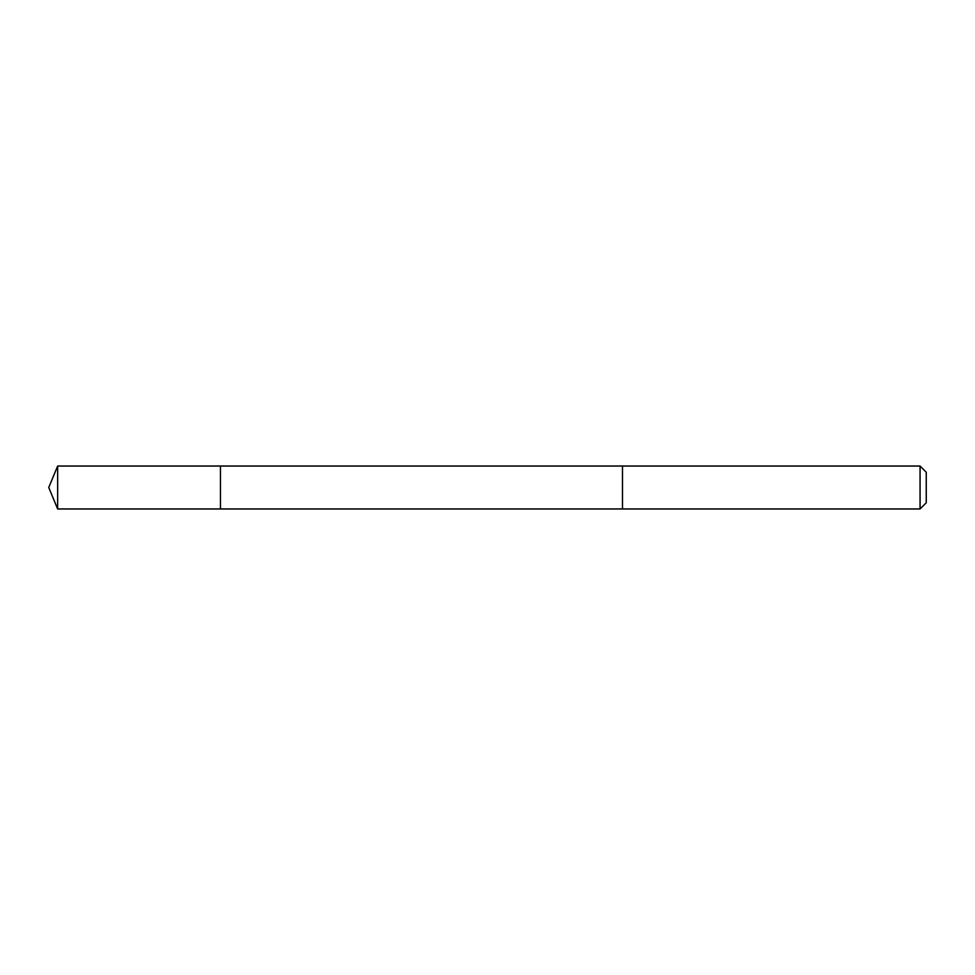<?xml version="1.0" encoding="UTF-8"?>
<svg xmlns="http://www.w3.org/2000/svg" width="975" height="975" viewBox="0 0 975 975"><rect width="100%" height="100%" fill="white"/><g stroke="black" fill="none" stroke-linecap="round" stroke-linejoin="round"><path stroke-width="1.46" d="M220.46 484.039L220.46 466.038L57.647 466.038L57.647 508.962L220.46 508.962L220.46 466.038L622.501 466.038L622.501 508.962L220.46 508.962L220.46 484.039M622.501 466.038L622.501 508.962L920.059 508.962L920.059 466.038L622.501 466.038M920.059 466.038L926.25 472.229L926.25 502.771L920.059 508.962M220.46 508.962L57.647 508.962L48.75 487.5L57.647 508.962M48.75 487.5L57.647 466.038"/></g></svg>

